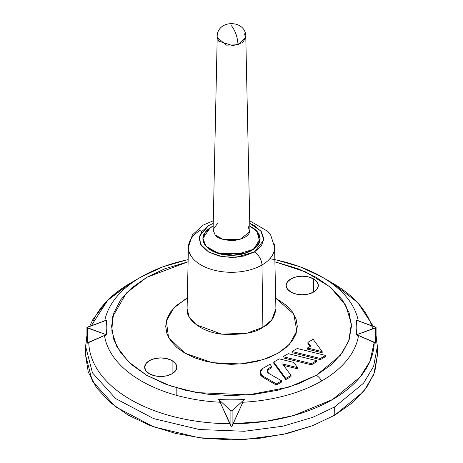 <?xml version="1.0" encoding="UTF-8"?>
<svg xmlns="http://www.w3.org/2000/svg" width="463" height="463" viewBox="0 0 463 463"><rect width="100%" height="100%" fill="white"/><g stroke="black" fill="none" stroke-linecap="round" stroke-linejoin="round"><path stroke-width="0.69" d="M316.31 375.302L298.131 383.914L277.395 390.315L254.899 394.256L231.5 395.587L208.101 394.256L185.605 390.315L164.869 383.914L146.69 375.302L131.776 364.809L120.693 352.841L113.869 339.848L111.566 326.34L113.869 312.832L120.693 299.839L131.776 287.87L146.69 277.378L164.869 268.766L188.105 261.786L146.69 277.378L126.341 293.044L112.769 316.547L111.838 331.033L116.763 346.503L128.425 361.742L146.69 375.302L170.176 385.847L196.578 392.583L248.463 394.887L289.167 387.056L316.31 375.302A10.742 6.204 60 0 1 321.675 380.968A10.742 6.204 -120 0 0 316.31 375.302L331.224 364.809L342.307 352.841L349.131 339.848L351.434 326.34L349.131 312.832L342.307 299.839L331.224 287.87L316.31 277.378L298.131 268.766L274.895 261.786L305.69 271.931L330.362 287.135L345.792 305.349L351.371 324.019L348.697 341.057L340.392 355.364L316.31 375.302M262.897 377.276L276.376 385.054L281.66 382.004L281.66 380.841L276.376 383.891L262.897 376.112L262.897 377.276L260.108 373.381L260.831 375.487L262.897 377.276L262.897 376.112L260.108 372.217L262.897 368.322L269.993 364.225L271.746 366.609L268.876 368.27L268.876 369.433L271.746 367.772L271.746 366.609L269.993 364.225L262.897 368.322L260.831 370.111L260.108 372.217L260.831 374.324L262.897 376.112L276.376 383.891L281.66 380.841L268.876 373.462L281.66 380.841L281.66 382.004L276.376 385.054L276.376 383.891L276.376 385.054L262.897 377.276M268.864 369.439L268.876 368.27L271.746 366.609L271.746 367.772L268.876 369.433L267.093 371.448M311.425 364.821L316.651 361.8L316.651 360.636L311.425 363.652L283.038 356.695L288.264 353.68L316.651 360.636L288.264 353.68L283.038 356.695L311.425 363.652L316.651 360.636L316.651 361.8L311.425 364.821L311.425 363.652L311.425 364.821L283.038 357.864L311.425 364.821M172.109 373.757L175.599 370.747L176.82 367.194L175.599 363.64L172.109 360.631L166.894 358.617L160.742 357.911L154.584 358.617L149.37 360.631L145.88 363.64L144.659 367.194L145.88 370.747L149.37 373.757L154.584 375.771L160.742 376.477L166.894 375.771L172.109 373.757A16.083 9.283 180 0 1 153.6 375.516A16.083 9.283 180 0 1 144.803 365.944A16.083 9.283 180 0 1 155.597 358.397A16.083 9.283 180 0 1 172.109 360.631L172.109 373.757L172.109 360.631A16.083 9.283 180 0 1 176.675 368.444A16.083 9.283 180 0 1 172.109 373.757M278.037 353.211L286.227 347.453L292.309 340.884L296.054 333.754L297.315 326.34L296.054 318.926L292.309 311.796L286.227 305.227L275.676 298.172L293.75 314.007L296.829 330.964L289.462 344.345L278.037 353.211L263.146 359.658L240.806 363.959L212.338 362.691L184.963 353.211L168.532 337.405L166.344 320.969L173.793 308.069L184.963 299.468L187.324 298.172L176.773 305.227L170.691 311.796L166.946 318.926L165.685 326.34L166.946 333.754L170.691 340.884L176.773 347.453L184.963 353.211L194.935 357.934L206.313 361.447L218.658 363.611L231.5 364.34L244.342 363.611L256.687 361.447L268.065 357.934L278.037 353.211M313.63 292.055L317.12 289.039L318.341 285.486L317.12 281.932L313.63 278.923L308.416 276.909L302.258 276.203L296.106 276.909L290.891 278.923L287.401 281.932L286.18 285.486L287.401 289.039L290.891 292.055L296.106 294.063L302.258 294.775L308.416 294.063L313.63 292.055A16.083 9.283 180 0 1 295.122 293.808A16.083 9.283 180 0 1 286.325 284.241A16.083 9.283 180 0 1 297.119 276.689A16.083 9.283 180 0 1 313.63 278.923L313.63 292.055L313.63 278.923A16.083 9.283 180 0 1 318.197 286.736A16.083 9.283 180 0 1 313.63 292.055M320.408 359.629L325.634 356.614L325.634 355.451L320.408 358.466L292.02 351.51L297.246 348.494L325.634 355.451L297.246 348.494L292.02 351.51L320.408 358.466L325.634 355.451L325.634 356.614L320.408 359.629L320.408 358.466L320.408 359.629L292.02 352.673L320.408 359.629M285.804 379.608L291.03 376.593L291.03 375.429L285.804 378.445L273.755 362.054L279.276 358.866L293.739 362.413L297.593 367.651L282.615 363.982L291.03 375.429L282.615 363.982L297.593 367.651L293.739 362.413L279.276 358.866L273.755 362.054L285.804 378.445L291.03 375.429L291.03 376.593L285.804 379.608L285.804 378.445L285.804 379.608L273.755 363.224L285.804 379.608M283.657 365.405L297.593 368.82L297.593 367.651L297.593 368.82L283.657 365.405M307.444 349.16L322.173 352.771L322.173 351.608L307.444 347.997L310.696 346.121L307.912 342.336L313.138 339.321L322.173 351.608L307.444 347.997L310.696 346.121L307.912 342.336L313.138 339.321L322.173 351.608L322.173 352.771L307.444 349.16L307.444 347.997L307.444 349.16M307.912 343.5L310.094 346.469L307.912 343.5L307.912 342.336L307.912 343.5M188.742 250.477A43.082 24.875 0 0 0 217.5 270.942A43.082 24.875 0 0 0 261.965 265.004A43.082 24.875 0 0 0 274.125 243.793A43.082 24.875 180 0 1 261.965 265.004L262.897 327.289C255.507 332.845 241.779 335.137 221.713 334.164C201.81 332.208 185.634 319.32 187.098 308.844L189.176 316.912L196.243 324.742L221.713 334.164L247.132 333.157L262.897 327.289L261.965 265.004A10.742 6.204 -120 0 0 254.372 251.999L263.771 240.037L260.924 231.043L249.771 223.392L254.372 225.591L261.381 231.65L263.846 238.798L261.381 245.946L254.372 251.999L243.879 256.051L231.5 257.469L219.121 256.051L208.628 251.999L201.619 245.946L199.154 238.798L201.619 231.65L208.628 225.591L213.229 223.386L208.628 225.591L199.484 236.159L200.56 244.232L208.628 251.999L222.084 256.664L236.072 257.283L254.372 251.999A10.742 6.204 60 0 1 261.965 265.004A43.082 24.875 180 0 1 217.5 270.942A43.082 24.875 180 0 1 188.742 250.477A43.082 24.875 180 0 1 201.035 229.827M210.451 227.628L205.086 232.478L202.91 238.798L205.086 245.112L211.284 250.471L220.556 254.048L231.5 255.304L242.444 254.048L251.716 250.471L257.914 245.112L260.09 238.798L257.914 232.478L252.549 227.628M374.231 342.209L358.524 335.467A127.528 73.629 180 0 1 242.861 402.243L233.045 423.726A142.743 82.414 0 0 0 374.231 342.209L370.018 361.215L360.046 377.148L332.434 399.592L293.559 415.537L265.959 421.295L233.045 423.726L231.5 426.764L220.139 402.243A127.528 73.629 180 0 1 104.476 335.467L88.769 342.209A142.743 82.414 0 0 0 229.955 423.726A142.743 82.414 180 0 1 88.769 342.209L86.934 343.303L87.276 343.187L87.276 327.862L106.866 334.934A125.294 72.338 180 0 1 106.866 320.089L86.934 327.509L106.866 334.934L104.476 335.467L87.276 343.187L87.276 327.862A0.723 0.417 180 0 1 86.934 327.509A0.723 0.417 180 0 1 87.276 327.156L106.866 320.089A125.294 72.338 0 0 0 106.866 334.934L104.476 335.467A127.528 73.629 0 0 0 220.139 402.243L230.887 426.099L230.887 410.774L232.113 410.774L244.354 399.465A125.294 72.338 180 0 1 218.646 399.465L230.887 410.774L218.646 399.465L220.139 402.243L218.646 399.465A125.294 72.338 0 0 0 244.354 399.465L232.113 410.774L232.113 426.099L242.861 402.243A127.528 73.629 0 0 0 321.675 380.968A127.528 73.629 0 0 0 358.524 335.467L375.725 343.187L374.231 342.209M104.736 320.853A127.528 73.629 180 0 1 141.377 276.81A127.528 73.629 180 0 1 188.152 259.662M91.35 325.686L107.717 300.279L130.63 283.009A142.743 82.414 0 0 0 93.069 321.224M85.452 354.374L88.242 371.974L96.553 387.791L110.055 402.37L128.216 415.149L150.353 425.636L175.604 433.432L203.002 438.23L231.5 439.85L259.998 438.23L287.396 433.432L312.647 425.636L334.784 415.149L352.945 402.37L366.447 387.791L374.758 371.974L377.548 354.374M269.9 258.695A127.528 73.629 180 0 1 321.623 276.81A127.528 73.629 180 0 1 356.672 314.817M372.634 328.979A142.743 82.414 0 0 0 332.37 283.009A142.743 82.414 180 0 1 369.931 321.224M376.066 335.386L377.38 346.33L377.553 354.479L373.774 374.608L363.605 391.495L334.784 415.149L334.656 406.931L334.784 415.149L312.884 425.549L282.928 434.45L244.383 439.52L199.304 437.778L153.525 426.828L115.524 406.786L92.276 381.02L85.447 354.479L85.62 346.33L92.438 372.837L115.663 398.574L153.618 418.593L199.345 429.525L244.371 431.273L282.864 426.209L312.791 417.313L334.656 406.931L363.449 383.306L373.6 366.436L377.38 346.33L373.6 366.436L363.449 383.306L334.656 406.931L312.791 417.313L282.864 426.209L244.371 431.273L199.345 429.525L153.618 418.593L115.663 398.574L92.438 372.837L85.62 346.33L86.934 335.386M376.066 327.509L376.066 343.303L375.725 343.187L375.725 327.862L356.134 334.934A125.294 72.338 0 0 0 356.134 320.089L376.066 327.509L356.134 334.934L358.524 335.467L356.134 334.934A125.294 72.338 0 0 0 356.134 320.089L375.725 327.156A0.723 0.417 180 0 1 376.066 327.509A0.723 0.417 180 0 1 375.725 327.862L375.944 342.904M262.897 327.289L271.659 320.095L275.902 308.844C274.611 317.676 270.276 323.828 262.897 327.289M230.887 410.774L230.887 426.099L231.5 426.764L232.113 426.099L232.113 410.774A0.723 0.417 180 0 1 230.887 410.774M86.934 343.303L86.934 327.509M358.264 320.853A127.528 73.629 0 0 0 321.623 276.81L332.37 283.009L357.679 302.489L373.276 326.27M251.716 227.125A28.59 16.506 180 0 1 259.83 241.015A28.59 16.506 180 0 1 251.716 250.471A28.59 16.506 180 0 1 218.802 253.591A28.59 16.506 180 0 1 203.17 236.581A28.59 16.506 180 0 1 213.171 226.129C205.994 230.146 202.574 234.371 202.91 238.798L206.041 246.316L215.266 252.387L234.046 255.24L253.62 249.256L260.09 238.798L256.959 231.28L259.674 241.605L254.968 248.232L244.516 253.493L218.947 253.626L206.041 246.316L202.921 238.306L210.306 227.715L213.177 225.892M292.02 352.673L292.02 351.51L292.02 352.673M283.038 357.864L283.038 356.695L283.038 357.864M273.755 363.224L273.755 362.054L273.755 363.224M268.876 373.462L267.012 370.863L268.876 368.27L267.498 369.457L267.012 370.863L267.498 372.269L268.876 373.462M249.823 225.892L256.959 231.28L249.829 226.129M247.896 225.203L249.644 231.847L239.886 239.51L223.415 239.597L215.104 234.886L213.096 229.729L217.853 222.906M217.205 37.445L226.297 45.131L238.011 44.795C237.594 37.289 235.424 30.946 231.5 25.772C235.424 30.946 237.594 37.289 238.011 44.795L245.795 37.445C246.854 19.064 216.123 19.058 217.205 37.445M245.795 37.347L249.91 229.914C249.945 235.354 244.406 238.925 233.294 240.621C223.16 240.147 217.101 238.231 215.104 234.886L213.09 229.914L217.205 37.347L218.773 41.201L232.889 45.658L242.67 42.596L245.795 37.347L244.227 33.689M188.152 259.552L163.271 266.659L141.383 276.81L130.566 283.049L108.29 299.52L92.976 319.285L89.724 326.27M275.902 308.844L274.582 247.109L270.658 234.955L267.886 231.448L249.719 220.776M187.098 308.844L188.418 247.109L192.371 234.915L203.228 225.076L213.281 220.776M321.617 276.81L299.729 266.659L274.848 259.552M176.82 395.425L176.82 387.971M260.108 372.217L260.108 373.381"/></g></svg>
